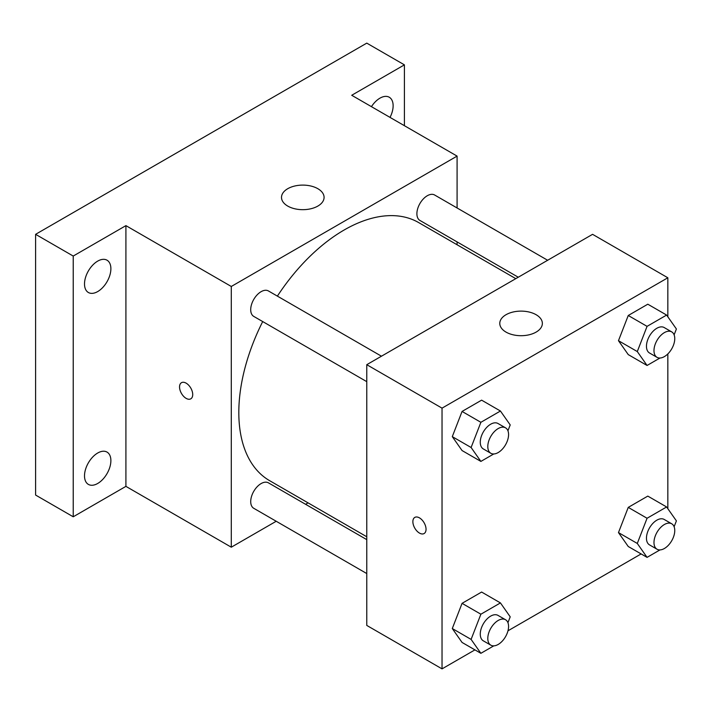 <?xml version="1.0" encoding="UTF-8"?>
<svg xmlns="http://www.w3.org/2000/svg" width="712" height="712" viewBox="0 0 712 712"><rect width="100%" height="100%" fill="white"/><g stroke="black" fill="none" stroke-linecap="round" stroke-linejoin="round"><path stroke-width="1.07" d="M276.212 521.264L231.293 547.199L125.917 486.367L73.229 516.787L35.6 495.054L35.6 234.328L366.769 43.129L404.407 64.854L404.407 125.686M308.073 502.877L305.59 504.301M97.695 483.475A18.645 10.769 -60 0 1 88.368 484.391A18.645 10.769 -60 0 1 85.511 469.448A18.645 10.769 -60 0 1 97.695 453.019A18.645 10.769 -60 0 1 107.023 452.093A18.645 10.769 -60 0 1 109.879 467.036A18.645 10.769 -60 0 1 97.695 483.475M97.695 291.573A18.645 10.769 -60 0 1 88.368 292.498A18.645 10.769 -60 0 1 85.511 277.555A18.645 10.769 -60 0 1 97.695 261.117A18.645 10.769 -60 0 1 107.023 260.2A18.645 10.769 -60 0 1 109.879 275.143A18.645 10.769 -60 0 1 97.695 291.573M125.917 486.367L125.917 225.633L73.229 256.053L35.6 234.328M73.229 516.787L73.229 256.053M231.293 547.199L231.293 286.473L125.917 225.633M231.293 286.473L457.086 156.106L351.719 95.275L404.407 64.854M287.737 206.08A21.289 12.291 180 0 1 281.507 197.393A21.289 12.291 180 0 1 302.796 185.102A21.289 12.291 180 0 1 324.085 197.393A21.289 12.291 180 0 1 310.939 208.741A21.289 12.291 180 0 1 287.737 206.08M371.442 106.658A18.645 10.769 -60 0 1 379.941 98.167A18.645 10.769 -60 0 1 389.268 97.241A18.645 10.769 -60 0 1 390.025 117.391M262.701 321.566A149.022 86.036 120 0 0 238.814 412.488A149.022 86.036 120 0 0 269.679 480.707L366.769 536.759M515.791 278.65L418.7 222.598A149.022 86.036 120 0 0 277.386 296.121M457.086 156.106L457.086 207.975M457.086 241.902L457.086 244.768M547.644 260.263L434.632 195.008A14.685 8.482 120 0 0 423.311 198.951A14.685 8.482 120 0 0 416.894 213.725A14.685 8.482 120 0 0 419.938 220.453L518.265 277.226M366.769 539.625L268.442 482.852A14.685 8.482 120 0 0 257.121 486.794A14.685 8.482 120 0 0 250.713 501.577A14.685 8.482 120 0 0 253.757 508.297L366.769 573.552M366.769 381.65L253.757 316.404A14.685 8.482 -60 0 1 253.748 299.44A14.685 8.482 -60 0 1 268.442 290.959L381.463 356.205M192.721 394.564A9.309 5.376 60 0 1 190.789 398.827A9.309 5.376 60 0 1 181.471 393.451A9.309 5.376 60 0 1 181.471 382.7A9.309 5.376 60 0 1 188.653 385.192A9.309 5.376 60 0 1 192.721 394.564M190.789 398.827A9.309 5.376 60 0 1 181.48 393.451A9.309 5.376 60 0 1 181.48 382.7M474.931 649.878L442.036 668.871L366.769 625.421L366.769 364.686L592.571 234.328L667.838 277.778L667.838 316.796M641.12 553.936L507.976 630.805M628.251 354.603L618.47 340.692L628.251 315.496L647.804 304.202L628.251 315.496L618.47 340.692L628.251 354.603L647.066 365.47L637.293 351.559L647.066 326.354L666.619 315.069L676.4 328.98L674.122 334.854M462.061 642.447L452.289 628.536L462.061 603.34L481.615 592.046L462.061 603.34L452.289 628.536L462.061 642.447L480.885 653.313L471.104 639.403L480.885 614.207L500.438 602.913L510.21 616.823L507.932 622.697M667.838 353.926L667.838 508.688M442.036 668.871L442.036 408.145L667.838 277.778M628.251 546.505L618.47 532.594L628.251 507.389L647.804 496.104L628.251 507.389L618.47 532.594L628.251 546.505L647.066 557.362L637.293 543.452L647.066 518.256L666.619 506.962L676.4 520.873L674.122 526.747M462.061 450.554L452.289 436.643L462.061 411.438L481.615 400.153L462.061 411.438L452.289 436.643L462.061 450.554L480.885 461.412L471.104 447.501L480.885 422.305L500.438 411.02L510.21 424.922L507.932 430.796M442.036 408.145L366.769 364.686M506.009 332.095A21.289 12.291 180 0 1 499.779 323.408A21.289 12.291 180 0 1 521.068 311.117A21.289 12.291 180 0 1 542.357 323.408A21.289 12.291 180 0 1 529.212 334.765A21.289 12.291 180 0 1 506.009 332.095M426.043 529.274A9.309 5.376 60 0 1 424.112 533.537A9.309 5.376 60 0 1 414.802 528.162A9.309 5.376 60 0 1 414.802 517.41A9.309 5.376 60 0 1 421.976 519.902A9.309 5.376 60 0 1 426.043 529.274M424.121 533.537A9.309 5.376 60 0 1 414.802 528.162A9.309 5.376 60 0 1 414.802 517.402M493.781 453.962L480.885 461.412M505.529 427.841L497.999 423.498A14.685 8.482 120 0 0 486.688 427.431A14.685 8.482 120 0 0 480.271 442.214A14.685 8.482 120 0 0 483.314 448.934L490.844 453.286A14.685 8.482 120 0 0 505.529 444.804A14.685 8.482 120 0 0 505.529 427.841A14.685 8.482 120 0 0 494.208 431.775A14.685 8.482 120 0 0 487.8 446.558A14.685 8.482 120 0 0 490.844 453.286M471.104 447.501L452.289 436.643M480.885 422.305L462.061 411.438M500.438 411.02L481.615 400.153M659.971 358.02L647.066 365.47M671.719 331.89L664.189 327.547A14.685 8.482 120 0 0 652.868 331.481A14.685 8.482 120 0 0 646.46 346.263A14.685 8.482 120 0 0 649.504 352.992L657.025 357.335A14.685 8.482 120 0 0 671.719 348.853A14.685 8.482 120 0 0 671.719 331.89A14.685 8.482 120 0 0 660.398 335.824A14.685 8.482 120 0 0 653.981 350.607A14.685 8.482 120 0 0 657.025 357.335M637.293 351.559L618.47 340.692M647.066 326.354L628.251 315.496M666.619 315.069L647.804 304.202M493.781 645.864L480.885 653.313M505.529 619.734L497.999 615.391A14.685 8.482 120 0 0 486.688 619.324A14.685 8.482 120 0 0 480.271 634.107A14.685 8.482 120 0 0 483.314 640.836L490.844 645.179A14.685 8.482 120 0 0 505.529 636.697A14.685 8.482 120 0 0 505.529 619.734A14.685 8.482 120 0 0 494.208 623.676A14.685 8.482 120 0 0 487.8 638.459A14.685 8.482 120 0 0 490.844 645.179M471.104 639.403L452.289 628.536M480.885 614.207L462.061 603.34M500.438 602.913L481.615 592.046M659.971 549.913L647.066 557.362M671.719 523.792L664.189 519.448A14.685 8.482 120 0 0 652.868 523.382A14.685 8.482 120 0 0 646.46 538.165A14.685 8.482 120 0 0 649.504 544.885L657.025 549.228A14.685 8.482 120 0 0 671.719 540.755A14.685 8.482 120 0 0 671.719 523.792A14.685 8.482 120 0 0 660.398 527.726A14.685 8.482 120 0 0 653.981 542.508A14.685 8.482 120 0 0 657.025 549.228M637.293 543.452L618.47 532.594M647.066 518.256L628.251 507.389M666.619 506.962L647.804 496.104"/></g></svg>
